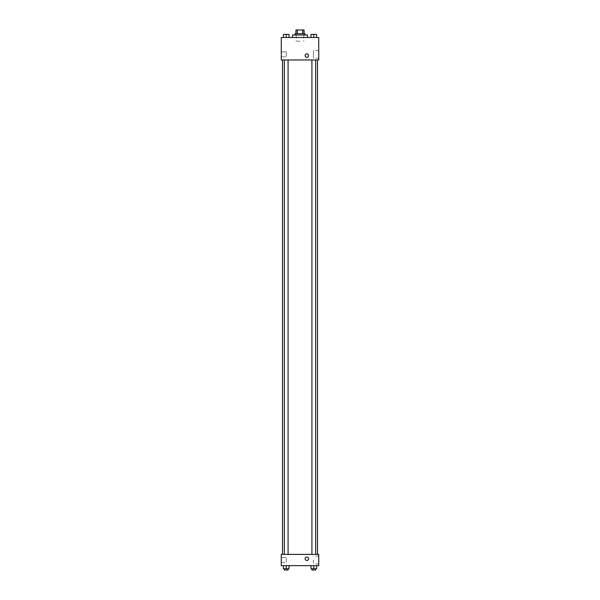 <?xml version="1.0" encoding="UTF-8"?>
<svg xmlns="http://www.w3.org/2000/svg" width="600" height="600" viewBox="0 0 600 600"><rect width="100%" height="100%" fill="white"/><g stroke="black" fill="none" stroke-linecap="round" stroke-linejoin="round"><path stroke-width="0.45" stroke-dasharray="3 2.25" d="M300 41.235L296.257 41.235L300 41.235M300 30L296.257 30L300 30M302.625 33.742L302.625 30L304.058 30L304.058 33.742L297.375 33.742L304.058 33.742M302.625 30L295.942 30M297.375 33.742L295.942 33.742L297.375 33.742L297.375 30M304.995 33.742L295.005 33.742M295.005 34.995L304.995 34.995L295.005 34.995M292.507 34.995L307.493 34.995M300 37.492L292.507 37.492L300 37.492M318.728 37.492L281.272 37.492L281.272 59.963L318.728 59.963L318.728 37.492M283.41 37.492L289.028 37.492L283.41 37.492L289.028 37.492L283.41 37.492L286.215 37.492L286.215 34.373L283.41 34.373L288.09 34.373L283.41 34.373L283.41 37.492L286.215 37.492L283.41 37.492L283.41 34.373L283.41 37.492L289.028 37.492L286.215 37.492L286.215 34.373L289.028 34.373L284.34 34.373L289.028 34.373L289.028 37.492L289.028 34.373M310.972 37.492L316.59 37.492L310.972 37.492L316.59 37.492L310.972 37.492L313.785 37.492L313.785 34.373L310.972 34.373L315.66 34.373L310.972 34.373L310.972 37.492L313.785 37.492L310.972 37.492L310.972 34.373L310.972 37.492L316.59 37.492L313.785 37.492L313.785 34.373L316.59 34.373L311.91 34.373L316.59 34.373L316.59 37.492L316.59 34.373M308.587 55.597A1.718 1.718 0 0 0 306.007 54.105A1.718 1.718 0 0 0 306.007 57.082A1.718 1.718 0 0 0 308.587 55.597A1.718 1.718 0 0 1 306.007 57.082A1.718 1.718 0 0 1 306.007 54.105A1.718 1.718 0 0 1 308.587 55.597M318.728 50.46L318.728 58.238L318.728 50.46L313.395 50.46L313.395 58.238L313.395 50.46M305.153 55.597A1.718 1.718 0 0 0 307.725 57.082A1.718 1.718 0 0 0 307.725 54.105A1.718 1.718 0 0 0 305.153 55.597M281.272 56.843L281.272 51.847L281.272 56.843L281.272 51.847L281.272 56.843L286.267 56.843L286.267 51.847L286.267 56.843L286.267 51.847L286.267 56.843L281.272 56.843M313.785 59.963L315.66 59.963L313.785 59.963M286.215 59.963L284.34 59.963L286.215 59.963M300 59.963L282.517 59.963L300 59.963M300 554.393L282.517 554.393L300 554.393M313.785 554.393L311.91 554.393L313.785 554.393M286.215 554.393L284.34 554.393L286.215 554.393M318.728 554.393L281.272 554.393L281.272 565.627L318.728 565.627L318.728 554.393M281.272 560.01L281.272 562.507L281.272 560.01M316.59 568.755L316.59 565.627L316.59 568.755L313.785 568.755L316.59 568.755L313.785 568.755L313.785 565.627L316.59 565.627L310.972 565.627L316.59 565.627L310.972 565.627L316.59 565.627L310.972 565.627L316.59 565.627L313.785 565.627L313.785 568.755L310.972 568.755L310.972 565.627L310.972 568.755L315.66 568.755L310.972 568.755L310.972 565.627M289.028 568.755L289.028 565.627L289.028 568.755L286.215 568.755L289.028 568.755L286.215 568.755L286.215 565.627L289.028 565.627L283.41 565.627L289.028 565.627L283.41 565.627L289.028 565.627L283.41 565.627L289.028 565.627L286.215 565.627L286.215 568.755L283.41 568.755L283.41 565.627L283.41 568.755L288.09 568.755L283.41 568.755L283.41 565.627M281.272 562.507L286.267 562.507L286.267 557.513L286.267 562.507L286.267 557.513L286.267 562.507L281.272 562.507M318.728 560.01L318.728 563.903L318.728 560.01M306.87 557.048A1.718 1.718 0 0 0 305.377 559.62A1.718 1.718 0 0 0 308.355 559.62A1.718 1.718 0 0 0 306.87 557.048A1.718 1.718 0 0 1 308.355 559.62A1.718 1.718 0 0 1 305.377 559.62A1.718 1.718 0 0 1 306.87 557.048M313.395 560.01L313.395 563.903L313.395 560.01M306.87 560.482A1.718 1.718 0 0 0 308.355 557.903A1.718 1.718 0 0 0 305.377 557.903A1.718 1.718 0 0 0 306.87 560.482M311.91 568.755L311.91 570L315.66 570L311.91 570L315.66 570L315.66 568.755L311.91 568.755L315.66 568.755M313.785 568.755L313.785 565.627M284.34 568.755L284.34 570L288.09 570L284.34 570L288.09 570L288.09 568.755L284.34 568.755L288.09 568.755M286.215 568.755L286.215 565.627M311.91 34.373L315.66 34.373M313.785 37.492L313.785 34.373M284.34 34.373L288.09 34.373M286.215 37.492L286.215 34.373M296.257 30L296.257 41.235M303.743 30L303.743 41.235M318.728 58.238L313.395 58.238M281.272 51.847L286.267 51.847L281.272 51.847M288.09 554.393L288.09 59.963M284.34 554.393L284.34 59.963M315.66 554.393L315.66 59.963M311.91 554.393L311.91 59.963M281.272 557.513L286.267 557.513L281.272 557.513M318.728 556.125L313.395 556.125M318.728 563.903L313.395 563.903"/><path stroke-width="0.9" d="M297.375 33.742L297.375 30L295.942 30L295.942 33.742L295.942 30M297.375 30L304.058 30L304.058 33.742M302.625 33.742L302.625 30M295.005 34.995L295.005 33.742L304.995 33.742L304.995 34.995M307.493 37.492L307.493 34.995L292.507 34.995L292.507 37.492M281.272 37.492L318.728 37.492L318.728 59.963L281.272 59.963L281.272 37.492M305.153 55.597A1.718 1.718 0 0 1 307.725 54.105A1.718 1.718 0 0 1 307.725 57.082A1.718 1.718 0 0 1 305.153 55.597M281.272 554.393L318.728 554.393L318.728 565.627L281.272 565.627L281.272 554.393M306.87 560.482A1.718 1.718 0 0 1 305.377 557.903A1.718 1.718 0 0 1 308.355 557.903A1.718 1.718 0 0 1 306.87 560.482M310.972 565.627L310.972 568.755L316.59 568.755L316.59 565.627L316.59 568.755M313.785 568.755L313.785 565.627M315.66 568.755L315.66 570L311.91 570L311.91 568.755M283.41 565.627L283.41 568.755L289.028 568.755L289.028 565.627L289.028 568.755M286.215 568.755L286.215 565.627M288.09 568.755L288.09 570L284.34 570L284.34 568.755M310.972 37.492L310.972 34.373L316.59 34.373L316.59 37.492L316.59 34.373M313.785 37.492L313.785 34.373M315.66 34.373L311.91 34.373M283.41 37.492L283.41 34.373L289.028 34.373L289.028 37.492L289.028 34.373M286.215 37.492L286.215 34.373M288.09 34.373L284.34 34.373M317.483 554.393L317.483 59.963M282.517 554.393L282.517 59.963M311.91 59.963L311.91 554.393M315.66 59.963L315.66 554.393M288.09 554.393L288.09 59.963M284.34 554.393L284.34 59.963"/></g></svg>

